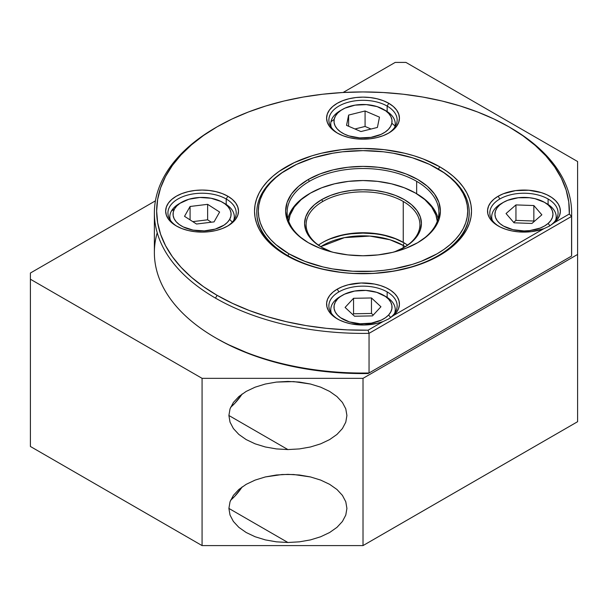 <?xml version="1.0" encoding="UTF-8"?>
<svg xmlns="http://www.w3.org/2000/svg" width="608" height="608" viewBox="0 0 608 608"><rect width="100%" height="100%" fill="white"/><g stroke="black" fill="none" stroke-linecap="round" stroke-linejoin="round"><path stroke-width="0.91" d="M384.613 110.071A32.247 18.612 180 0 1 395.253 123.888A32.247 18.612 180 0 1 395.04 126.038L395.04 126.844L395.04 126.038A32.247 18.612 0 0 0 385.814 110.724L383.534 109.41A29.017 16.758 180 0 1 391.841 123.188L395.04 126.038L391.841 123.188L391.94 119.905L390.921 116.675L388.839 113.62L385.761 110.854L377.135 106.62L366.358 104.614L355.072 105.146L344.994 108.125L340.906 110.405L337.66 113.103L335.396 116.113L334.187 119.328A29.017 16.758 180 0 1 342.494 109.41A29.017 16.758 180 0 1 383.534 109.41M342.494 109.41L340.214 110.724A32.247 18.612 0 0 0 330.98 121.744A32.247 18.612 180 0 1 341.407 110.071M330.98 121.744L334.187 119.328L334.088 122.611L335.099 125.841L337.182 128.896L340.26 131.662L344.212 134.026L348.886 135.896L359.662 137.902L370.948 137.37L381.026 134.391L385.122 132.111L388.36 129.413L390.632 126.403L391.841 123.188A29.017 16.758 180 0 1 359.662 137.902A29.017 16.758 180 0 1 334.187 119.328L330.98 121.744A32.247 18.612 0 0 0 331.337 127.376A32.247 18.612 180 0 1 330.767 123.888A32.247 18.612 180 0 1 330.98 121.744M354.966 128.98L365.081 126.456L371.055 129.025L365.081 126.456L354.966 128.98M360.939 131.548L346.545 125.37L348.62 115.079L348.62 126.259L348.62 115.079L365.081 110.975L365.081 126.456L365.081 110.975L379.476 117.146L377.408 127.437L360.939 131.548L346.545 125.37L348.62 115.079L365.081 110.975L379.476 117.146L377.408 127.437L360.939 131.548M394.683 127.376A32.247 18.612 0 0 0 395.04 126.038A32.247 18.612 180 0 1 394.683 127.376M403.248 245.457L405.285 246.696A56.901 32.855 180 0 0 403.248 245.457L403.248 247.92L403.248 245.457A2.272 1.315 -60 0 1 404.373 243.033A2.272 1.315 120 0 0 403.248 245.457A56.901 32.855 180 0 0 320.743 246.696L344.447 237.637L369.877 236.079L389.956 239.757L403.248 245.457M577.6 296.651L577.6 314.397M577.6 302.647L577.6 304.403M577.6 208.172L577.6 221.479M577.6 209.722L577.6 211.485M577.6 208.187L577.6 200.062M230.63 407.307A41.724 24.092 120 0 0 242.182 393.961L234.817 403.294L230.63 407.307M287.903 449.57L228.897 415.5L287.903 449.57L276.397 448.917L265.324 446.979L255.124 443.832L246.179 439.592L238.838 434.431L233.388 428.541L230.029 422.15L228.897 415.5L230.029 408.857L233.388 402.466L238.838 396.576L246.179 391.408L255.124 387.174L265.324 384.028L276.397 382.082L293.687 381.596L310.49 384.028L320.69 387.174L329.635 391.408L336.969 396.576L342.426 402.466L345.785 408.857L346.917 415.5L345.785 422.15L342.426 428.541L336.969 434.431L329.635 439.592L320.69 443.832L310.49 446.979L299.417 448.917L287.903 449.57M345.785 422.15L346.917 415.5L345.785 408.857L342.426 402.466L336.969 396.576L329.635 391.408L320.69 387.174L310.49 384.028L299.417 382.082L287.903 381.429L276.397 382.082L265.324 384.028L255.124 387.174L246.179 391.408L238.838 396.576L233.388 402.466L230.029 408.857L228.897 415.5L230.029 422.15L233.388 428.541L238.838 434.431L246.179 439.592L255.124 443.832M230.63 500.224A41.724 24.092 120 0 0 242.182 486.879L234.817 496.212L230.63 500.224M287.903 542.496L228.897 508.425L287.903 542.496L276.397 541.834L265.324 539.896L255.124 536.75L246.179 532.509L238.838 527.349L233.388 521.459L230.029 515.067L228.897 508.425L230.029 501.775L233.388 495.383L238.838 489.493L246.179 484.333L255.124 480.092L265.324 476.946L282.12 474.514L293.687 474.514L310.49 476.946L320.69 480.092L329.635 484.333L336.969 489.493L342.426 495.383L345.785 501.775L346.917 508.425L345.785 515.067L342.426 521.459L336.969 527.349L329.635 532.509L320.69 536.75L310.49 539.896L299.417 541.834L287.903 542.496M345.785 515.067L346.917 508.425L345.785 501.775L342.426 495.383L336.969 489.493L329.635 484.333L320.69 480.092L310.49 476.946L299.417 475.008L287.903 474.354L276.397 475.008L265.324 476.946L255.124 480.092L246.179 484.333L238.838 489.493L233.388 495.383L230.029 501.775L228.897 508.425L230.029 515.067L233.388 521.459L238.838 527.349L246.179 532.509L255.124 536.75M30.4 273.022L30.4 446.477L30.4 279.224L202.069 378.336L363.014 378.336L577.6 254.44L577.6 161.523L405.931 62.411L395.2 62.411L343.094 92.492L395.2 62.411L405.931 62.411L577.6 161.523L577.6 421.701L363.014 545.589L202.069 545.589L30.4 446.477L202.069 545.589L202.069 378.336L202.069 545.589L363.014 545.589L363.014 378.336L363.014 545.589L577.6 421.701L577.6 254.44L363.014 378.336L202.069 378.336L30.4 279.224L30.4 273.022L155.428 200.845L30.4 273.022M310.49 446.979L320.69 443.832L329.635 439.592L336.969 434.431L342.426 428.541M310.49 539.896L320.69 536.75L329.635 532.509L336.969 527.349L342.426 521.459M571.566 249.098A208.635 120.452 180 0 1 571.566 256.067L368.083 373.548L369.048 372.993L369.048 333.344L368.083 330.182A206.363 119.145 180 0 1 217.094 295.328L215.483 298.11A208.635 120.452 0 0 0 369.048 333.344L571.566 216.425A208.635 120.452 0 0 0 510.545 127.764A208.635 120.452 0 0 0 510.538 127.764L508.934 126.836L510.538 127.764A208.635 120.452 180 0 1 571.649 212.937A208.635 120.452 180 0 1 571.566 216.425L569.308 214.008L568.769 201.955L566.116 189.992L561.382 178.25L554.618 166.843L545.893 155.884L535.298 145.494L522.933 135.782L508.934 126.836L493.924 118.978L477.66 112.016L460.286 106.005L441.986 101.004L422.917 97.067L403.271 94.225L383.238 92.515L363.014 91.937L342.783 92.515L322.749 94.225L303.111 97.067L284.042 101.004L265.734 106.005L248.36 112.016L232.096 118.978L217.094 126.836A206.363 119.145 180 0 1 508.934 126.836L508.934 126.836A206.363 119.145 180 0 1 569.308 214.008L571.566 216.425L571.566 256.067A208.635 120.452 0 0 0 571.649 252.586L571.649 212.937M226.214 198.998L226.214 204.47L226.214 198.998A34.139 19.714 0 0 0 178.326 198.77A34.139 19.714 0 0 0 177.148 226.412A34.139 19.714 180 0 1 167.93 212.937A34.139 19.714 180 0 1 189.004 194.727A34.139 19.714 180 0 1 226.214 198.998L227.818 196.209L226.214 198.998A34.139 19.714 180 0 1 236.208 212.937A34.139 19.714 180 0 1 226.989 226.412A34.139 19.714 0 0 0 226.214 198.998M387.152 106.081L387.152 111.553L387.152 106.081A34.139 19.714 0 0 0 339.272 105.853A34.139 19.714 0 0 0 338.094 133.494A34.139 19.714 180 0 1 328.867 120.019A34.139 19.714 180 0 1 349.95 101.81A34.139 19.714 180 0 1 387.152 106.081L388.763 103.292L387.152 106.081A34.139 19.714 180 0 1 397.153 120.019A34.139 19.714 180 0 1 387.934 133.494A34.139 19.714 0 0 0 387.152 106.081M548.097 198.998L548.097 204.47L548.097 198.998A34.139 19.714 0 0 0 499.814 198.998A34.139 19.714 180 0 1 548.097 198.998A34.139 19.714 180 0 1 558.091 212.937A34.139 19.714 180 0 1 548.75 226.488A34.139 19.714 0 0 0 548.097 198.998M499.031 226.412A34.139 19.714 180 0 1 489.812 212.937A34.139 19.714 180 0 1 499.814 198.998L498.203 196.209A36.419 21.022 180 0 1 546.942 194.773A36.419 21.022 180 0 1 554.397 222.619L549.434 226.1L543.94 228.654L531.681 231.625L518.388 231.861L511.913 230.926L505.841 229.322L500.376 227.103L495.71 224.352L491.986 221.152L489.341 217.611L487.852 213.856L487.586 210.003L488.536 206.188L490.679 202.54L493.932 199.173L498.203 196.209L503.333 193.747L515.485 190.631L528.762 190.236L541.401 192.622L546.942 194.773L551.707 197.471L555.545 200.625L558.319 204.128L559.945 207.868L560.356 211.713L559.542 215.544L557.536 219.214L554.397 222.619L569.308 214.008L554.397 222.619L549.434 226.1L543.94 228.654A36.419 21.022 180 0 1 498.203 225.948A36.419 21.022 180 0 1 498.203 196.209L499.814 198.998A34.139 19.714 0 0 0 499.031 226.412M387.152 291.916L387.152 297.388L387.152 291.916A34.139 19.714 0 0 0 338.869 291.916A34.139 19.714 180 0 1 387.152 291.916A34.139 19.714 180 0 1 397.153 305.854A34.139 19.714 180 0 1 387.813 319.405A34.139 19.714 0 0 0 387.152 291.916M338.094 319.329A34.139 19.714 180 0 1 328.867 305.854A34.139 19.714 180 0 1 338.869 291.916A34.139 19.714 0 0 0 338.094 319.329M217.086 126.836L215.483 127.764A208.635 120.452 0 0 0 215.483 298.11L217.094 295.328A206.363 119.145 180 0 1 217.086 126.836L203.49 135.5L191.429 144.886L181.017 154.918L172.36 165.482L165.536 176.495L160.618 187.834L157.647 199.401L156.651 211.082L157.647 222.756L160.618 234.323L165.536 245.662L172.36 256.675L181.017 267.246L191.429 277.271L203.49 286.664L217.094 295.328L232.59 303.407L249.417 310.544L267.414 316.669L286.391 321.708L306.151 325.607L326.488 328.343L347.206 329.87L368.083 330.182L382.994 321.571L377.104 323.388L364.108 325.014L350.976 323.844L344.903 322.24L339.439 320.021L334.765 317.27L331.048 314.07L328.396 310.536L326.914 306.774L326.64 302.921L327.59 299.106L329.734 295.458L332.994 292.098L337.258 289.134L342.395 286.664L348.217 284.787L361.152 283.001L374.33 284.012L380.456 285.54L385.996 287.69L390.769 290.388L394.607 293.542L397.381 297.046L399 300.785L399.41 304.631L398.597 308.461L396.591 312.132L393.452 315.537L543.94 228.654L393.452 315.537L388.497 319.018L382.994 321.571A36.419 21.022 180 0 1 337.258 318.866A36.419 21.022 180 0 1 337.258 289.134L338.869 291.916L337.258 289.134A36.419 21.022 180 0 1 385.996 287.69A36.419 21.022 180 0 1 393.452 315.537L388.497 319.018L382.994 321.571L368.083 330.182L369.048 333.344A208.635 120.452 180 0 1 215.483 298.11A208.635 120.452 180 0 1 154.371 212.937A208.635 120.452 180 0 1 216.288 127.3M176.32 225.948L176.32 225.948A36.419 21.022 180 0 1 176.32 196.209A36.419 21.022 180 0 1 227.818 196.209L232.347 199.401L235.714 203.034L237.789 206.978L238.488 211.082L237.789 215.179L235.714 219.123L232.347 222.764L227.818 225.948L222.3 228.562L216.007 230.508L209.175 231.701L202.069 232.104L194.963 231.701L188.138 230.508L181.838 228.562L176.32 225.948L171.79 222.764L168.424 219.123L166.356 215.179L165.657 211.082L166.356 206.978L168.424 203.034L171.79 199.401L176.32 196.209L181.838 193.595L188.138 191.657L194.963 190.456L202.069 190.053L209.175 190.456L216.007 191.657L222.3 193.595L227.818 196.209A36.419 21.022 180 0 1 227.825 225.948A36.419 21.022 180 0 1 176.32 225.948M337.258 133.03L337.258 133.03A36.419 21.022 180 0 1 337.258 103.292A36.419 21.022 180 0 1 388.763 103.292L393.292 106.484L396.659 110.116L398.726 114.061L399.426 118.165L398.726 122.261L396.659 126.206L393.292 129.838L388.763 133.03L383.245 135.645L376.945 137.583L370.12 138.784L363.014 139.186L355.908 138.784L349.076 137.583L342.783 135.645L337.258 133.03L332.736 129.838L329.369 126.206L327.294 122.261L326.595 118.165L327.294 114.061L329.369 110.116L332.736 106.484L337.258 103.292L342.783 100.677L349.076 98.739L355.908 97.538L363.014 97.136L370.12 97.538L376.945 98.739L383.245 100.677L388.763 103.292A36.419 21.022 180 0 1 388.763 133.03A36.419 21.022 180 0 1 337.258 133.03M256.796 212.625A106.218 61.324 0 0 0 287.105 255.831A106.218 61.324 180 0 1 256.796 212.937L256.796 212.321A106.218 61.324 180 0 1 287.903 168.956L287.903 168.956A106.218 61.324 0 0 0 287.903 255.679A106.218 61.324 180 0 1 256.796 212.321M439.728 166.79L438.383 169.115L439.728 166.79A108.49 62.639 180 0 1 439.728 255.368A108.49 62.639 180 0 1 286.3 255.368A108.49 62.639 180 0 1 286.292 255.368A108.49 62.639 180 0 1 286.3 166.79A108.49 62.639 180 0 1 439.728 166.79L446.88 171.342L453.218 176.282L458.69 181.556L463.243 187.112L466.83 192.896L469.422 198.862L470.98 204.942L471.504 211.082L470.98 217.216L469.422 223.303L466.83 229.262L463.243 235.053L458.69 240.608L453.218 245.875L446.88 250.815L431.84 259.502L414.154 266.319L394.508 271.016L373.646 273.418L352.374 273.418L341.848 272.513L321.495 268.949L311.866 266.319L294.188 259.502L279.148 250.815L272.802 245.875L267.33 240.608L262.778 235.053L259.19 229.262L256.606 223.303L255.041 217.216L254.516 211.082L255.041 204.942L256.606 198.862L259.19 192.896L262.778 187.112L267.33 181.556L272.802 176.282L279.148 171.342L294.188 162.663L311.866 155.838L321.495 153.208L341.848 149.644L363.014 148.443L384.18 149.644L404.533 153.208L414.154 155.838L423.29 159L439.728 166.79M438.915 255.831A106.218 61.324 0 0 0 469.224 212.625M469.224 212.321A106.218 61.324 180 0 1 438.117 255.679A106.218 61.324 180 0 1 287.903 255.679A106.218 61.324 0 0 0 438.117 255.679L438.117 256.28L438.117 255.679A106.218 61.324 0 0 0 438.117 168.956A106.218 61.324 180 0 1 469.224 212.321L469.224 212.937A106.218 61.324 180 0 1 438.915 255.839M154.371 212.937L154.371 252.586A208.635 120.452 0 0 0 369.048 372.993L369.048 333.344L571.566 216.425L571.566 256.067L369.048 372.993A208.635 120.452 180 0 1 215.483 337.759A208.635 120.452 180 0 1 157.221 232.758M215.483 337.759L217.086 338.686A206.363 119.145 0 0 0 368.083 373.548L571.566 256.067L368.083 373.548L337.44 372.666L307.367 369.17L278.525 363.143L251.545 354.707L227.027 344.06L216.691 338.458M171.418 211.037A32.247 18.612 180 0 1 180.47 202.988A32.247 18.612 0 0 0 179.269 203.65A32.247 18.612 0 0 0 171.418 211.037L174.481 208.985A29.017 16.758 180 0 1 181.549 202.327A29.017 16.758 180 0 1 222.589 202.327A29.017 16.758 180 0 1 229.664 219.374L232.286 222.118L229.664 219.374L230.888 216.167L231.002 212.876L230.006 209.646L227.939 206.583L224.876 203.817L220.94 201.446L211.067 198.246L199.827 197.471L188.921 199.242L180.021 203.285L176.768 205.975L174.481 208.985L173.257 212.192L173.136 215.475L174.131 218.705L176.198 221.768L179.261 224.534L183.198 226.906L193.078 230.105L204.318 230.88L215.217 229.11L224.116 225.074L227.377 222.376L229.664 219.374A29.017 16.758 180 0 1 193.078 230.105A29.017 16.758 180 0 1 174.481 208.985L171.418 211.037A32.247 18.612 0 0 0 170.4 220.294A32.247 18.612 180 0 1 169.83 216.813A32.247 18.612 180 0 1 171.418 211.037M223.676 202.988A32.247 18.612 180 0 1 234.316 216.813A32.247 18.612 180 0 1 233.746 220.294A32.247 18.612 0 0 0 224.869 203.65L222.589 202.327M192.789 221.631L207.632 219.815L211.356 222.209L207.632 219.815L192.789 221.631M196.513 224.025L184.52 216.319L190.084 206.477L190.084 219.891L190.084 206.477L207.632 204.334L207.632 219.815L207.632 204.334L219.617 212.032L214.062 221.882L196.513 224.025L184.52 216.319L190.084 206.477L207.632 204.334L219.617 212.032L214.062 221.882L196.513 224.025M497.07 206.53A32.247 18.612 180 0 1 502.352 202.988A32.247 18.612 0 0 0 501.152 203.65A32.247 18.612 0 0 0 497.07 206.53L499.753 204.926A29.017 16.758 180 0 1 503.432 202.327A29.017 16.758 180 0 1 544.472 202.327A29.017 16.758 180 0 1 548.15 223.425L549.868 225.766L548.15 223.425L550.81 220.522L552.436 217.375L552.976 214.107L552.391 210.839L550.719 207.7L548.013 204.812L544.388 202.282L534.949 198.672L529.492 197.729L518.168 197.76L507.726 200.283L503.348 202.38L499.753 204.926L497.093 207.83L495.467 210.976L494.935 214.244L495.512 217.512L497.192 220.651L499.89 223.546L503.523 226.077L512.962 229.68L524.073 230.934L529.735 230.599L540.178 228.068L544.563 225.971L548.15 223.425A29.017 16.758 180 0 1 507.931 228.144A29.017 16.758 180 0 1 499.753 204.926L497.07 206.53A32.247 18.612 0 0 0 492.282 220.294A32.247 18.612 180 0 1 491.712 216.813A32.247 18.612 180 0 1 497.07 206.53M545.558 202.988A32.247 18.612 180 0 1 556.198 216.813A32.247 18.612 180 0 1 555.628 220.294A32.247 18.612 0 0 0 546.752 203.65L544.472 202.327M515.949 220.392L533.854 221.031L534.227 221.464L533.854 221.031L515.949 220.392L513.676 222.376L515.949 220.392L515.949 204.911L515.949 220.392M514.049 222.809L506.046 213.545L515.949 204.911L533.854 205.542L533.854 221.031L533.854 205.542L541.857 214.814L531.954 223.448L514.049 222.809L506.046 213.545L515.949 204.911L533.854 205.542L541.857 214.814L531.954 223.448L514.049 222.809M416.662 181.344L416.662 193.747L416.662 181.344A75.871 43.799 0 0 0 309.366 181.344A75.871 43.799 180 0 1 416.662 181.344A75.871 43.799 180 0 1 438.877 212.321A75.871 43.799 180 0 1 417.194 242.98A75.871 43.799 0 0 0 416.662 181.344M308.834 242.98A75.871 43.799 180 0 1 287.143 212.321A75.871 43.799 180 0 1 309.366 181.344L308.294 179.489A77.383 44.68 180 0 1 417.734 179.489A77.383 44.68 180 0 1 417.734 242.668A77.383 44.68 180 0 1 417.734 242.676L406.007 248.231L392.624 252.358L378.108 254.896L363.014 255.755L347.913 254.896L333.397 252.358L320.021 248.231L308.294 242.676L298.665 235.904L291.513 228.175L287.113 219.8L285.623 211.082L287.113 202.365L291.513 193.982L298.665 186.261L308.294 179.489L320.021 173.934L333.397 169.799L347.913 167.261L363.014 166.402L378.108 167.261L392.624 169.799L406.007 173.934L417.734 179.489L427.356 186.261L434.507 193.982L438.908 202.365L440.397 211.082L438.908 219.8L434.507 228.175L427.356 235.904L417.734 242.676A77.383 44.68 180 0 1 308.294 242.668A77.383 44.68 180 0 1 308.294 179.489L309.366 181.344A75.871 43.799 0 0 0 308.834 242.98M438.117 168.956L437.046 168.34A104.698 60.45 180 0 1 437.046 253.825A104.698 60.45 180 0 1 288.982 253.825L287.903 255.679L288.982 253.825L304.844 261.341L322.947 266.927L332.622 268.926L352.746 271.236L373.274 271.236L383.435 270.362L393.406 268.926L412.368 264.389L421.177 261.341L437.046 253.825L443.946 249.424L450.064 244.659L455.346 239.575L459.739 234.209L463.205 228.623L465.698 222.87L467.202 217.003L467.712 211.082L467.202 205.154L465.698 199.287L463.205 193.534L459.739 187.948L455.346 182.582L450.064 177.498L443.946 172.733L429.43 164.35L412.368 157.768L393.406 153.239L383.435 151.795L363.014 150.632L342.585 151.795L332.622 153.239L313.66 157.768L296.59 164.35L282.082 172.733L275.956 177.498L270.674 182.582L266.281 187.948L262.823 193.534L260.323 199.287L258.818 205.154L258.316 211.082L258.818 217.003L260.323 222.87L262.823 228.623L266.281 234.209L270.674 239.575L275.956 244.659L288.982 253.825A104.698 60.45 180 0 1 288.975 168.34A104.698 60.45 180 0 1 437.046 168.34L438.117 168.956L437.046 168.34M342.494 295.245A29.017 16.758 180 0 1 383.534 295.245A29.017 16.758 180 0 1 388.603 314.997L390.777 311.965L391.894 308.742L391.894 305.459L390.784 302.237L388.611 299.204L385.449 296.468L376.702 292.319L365.864 290.419L354.601 291.057L344.607 294.143L340.586 296.461L334.582 300.945L337.425 299.189A29.017 16.758 180 0 1 342.494 295.245L340.214 296.567A32.247 18.612 0 0 0 334.582 300.945A32.247 18.612 180 0 1 341.407 295.906M384.613 295.906A32.247 18.612 180 0 1 395.253 309.73A32.247 18.612 180 0 1 394.683 313.211A32.247 18.612 0 0 0 385.814 296.567L383.534 295.245M388.603 314.997L390.602 317.467L388.603 314.997A29.017 16.758 180 0 1 349.319 321.868A29.017 16.758 180 0 1 337.425 299.189L335.244 302.229L334.134 305.444L334.134 308.735L335.236 311.95L337.417 314.99L340.571 317.718L349.319 321.868L360.156 323.768L371.427 323.129L381.414 320.051L385.434 317.726L388.603 314.997M353.544 313.789L371.473 313.454L373.228 315.081L371.473 313.454L353.544 313.789L352.792 314.594L353.544 313.789L353.544 298.3L353.544 313.789M354.548 316.228L345.086 307.428L353.544 298.3L371.473 297.966L371.473 313.454L371.473 297.966L380.942 306.759L372.476 315.894L354.548 316.228L345.086 307.428L353.544 298.3L371.473 297.966L380.942 306.759L372.476 315.894L354.548 316.228M334.582 300.945A32.247 18.612 0 0 0 331.337 313.211A32.247 18.612 180 0 1 330.767 309.73A32.247 18.612 180 0 1 334.582 300.945M287.903 218.515A75.871 43.799 180 0 1 309.366 193.732A75.871 43.799 0 0 0 309.366 193.739A75.871 43.799 0 0 0 287.903 218.515M416.662 193.732L415.583 193.116A74.351 42.925 180 0 1 437.266 221.304L435.936 215.095L431.703 207.039L424.832 199.622L415.583 193.116L404.32 187.781L391.461 183.814L377.515 181.366L363.014 180.546L348.506 181.366L334.56 183.814L321.708 187.781L310.437 193.116L301.188 199.622L294.318 207.039L290.092 215.095L288.754 221.297A74.351 42.925 180 0 1 310.437 193.116A74.351 42.925 180 0 1 415.583 193.116L416.662 193.739A75.871 43.799 0 0 0 416.662 193.732A75.871 43.799 0 0 0 416.115 193.428A75.871 43.799 180 0 1 416.662 193.732A75.871 43.799 180 0 1 438.117 218.515A75.871 43.799 0 0 0 416.662 193.739M318.47 245.153A56.901 32.855 180 0 1 322.78 242.364A56.901 32.855 180 0 1 403.248 242.364L403.248 242.364A56.901 32.855 0 0 0 318.47 245.153M403.78 242.676A58.421 33.729 0 0 0 322.248 242.676M403.78 247.631A56.901 32.855 0 0 0 403.248 201.476A56.901 32.855 0 0 0 322.78 201.476L321.7 199.622A58.421 33.729 180 0 1 404.32 199.622A58.421 33.729 180 0 1 404.32 247.319L404.32 247.319A58.421 33.729 180 0 1 394.372 251.925L404.32 247.319L411.586 242.204L416.982 236.375L420.31 230.052L421.428 223.47L420.31 216.889L416.982 210.566L411.586 204.729L404.32 199.622L395.466 195.426L385.366 192.31L374.406 190.388L363.014 189.742L351.614 190.388L340.655 192.31L330.554 195.426L321.7 199.622L322.78 201.476A56.901 32.855 180 0 1 403.248 201.476L403.248 242.364L403.248 201.476A56.901 32.855 180 0 1 419.915 224.709A56.901 32.855 180 0 1 403.78 247.631M322.248 247.631A56.901 32.855 180 0 1 306.113 224.709A56.901 32.855 180 0 1 322.78 201.476A56.901 32.855 0 0 0 322.248 247.631M407.558 245.153A56.901 32.855 0 0 0 403.248 242.364L403.248 242.364A56.901 32.855 180 0 1 407.558 245.153M331.649 251.925A58.421 33.729 180 0 1 321.7 247.319A58.421 33.729 180 0 1 321.7 199.622L314.435 204.729L309.039 210.566L305.718 216.889L304.593 223.47L305.718 230.052L309.039 236.375L314.435 242.204L321.7 247.319L331.649 251.925M330.554 238.784L340.655 235.668M351.614 233.753L363.014 233.107L374.406 233.753M385.366 235.668L395.466 238.784L404.32 242.98M395.253 126.494L395.253 123.888M330.767 126.494L330.767 123.888M510.545 127.764L508.934 126.836M234.316 219.42L234.316 216.813M179.269 203.65L181.549 202.327M169.83 219.42L169.83 216.813M556.198 219.42L556.198 216.813M501.152 203.65L503.432 202.327M491.712 219.42L491.712 216.813M287.903 168.956L288.975 168.34M395.253 312.337L395.253 309.73M330.767 312.337L330.767 309.73M309.366 193.739L310.437 193.116"/></g></svg>
